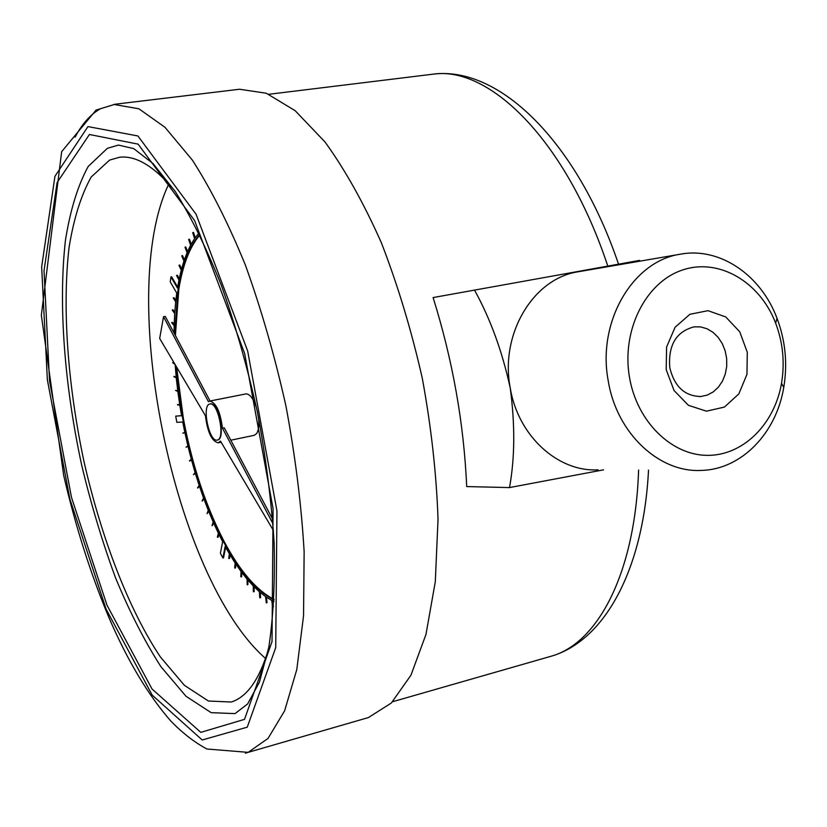 <?xml version="1.0" encoding="UTF-8"?>
<svg xmlns="http://www.w3.org/2000/svg" width="827" height="827" viewBox="0 0 827 827"><rect width="100%" height="100%" fill="white"/><g stroke="black" fill="none" stroke-linecap="round" stroke-linejoin="round"><path stroke-width="1.24" d="M273.013 523.842L222.442 428.159C220.323 411.619 216.064 402.584 209.676 401.074L208.435 401.664L163.529 316.71L159.673 338.47L205.437 415.723C207.515 432.242 211.784 441.277 218.235 442.827L220.468 441.101L273.458 530.572M217.429 440.036L217.635 439.995C225.885 439.199 218.617 402.242 210.523 403.876L210.079 403.948M256.597 408.218C253.548 398.893 250.064 394.107 246.157 393.869L209.676 401.074M230.805 440.202L254.302 435.291L256.628 433.555C258.644 430.371 259.285 425.161 258.572 417.924M168.842 183.904C115.832 294.205 173.711 577.897 265.55 658.478M175.396 335.535L178.839 289.15C182.777 264.919 189.776 246.859 199.845 234.992M274.099 599.441C256.742 590.499 240.275 571.529 224.696 542.522L223.548 540.31C205.385 505.018 191.998 464.402 183.367 418.472L176.627 367.085M175.128 364.562L176.244 377.536L173.959 376.709L176.275 377.877L177.795 391.14L175.531 390.406L177.836 391.491L179.748 404.848L177.609 404.889L179.8 405.189L181.578 415.743L175.706 416.136L176.854 422.349L182.736 422.018L184.803 432.273L182.85 433.183L184.886 432.614L187.894 445.877L186.034 447.211L187.977 446.218L191.326 459.326L189.497 460.742L191.419 459.657L195.089 472.548L193.477 474.719L195.193 472.879L199.183 485.49L197.591 487.744L199.286 485.811L203.576 498.092L202.119 500.759L203.69 498.402L208.249 510.29L207.06 513.65L208.373 510.59L213.19 522.013L212.032 525.455L213.314 522.302L218.369 533.208L217.377 537.033L218.504 533.487L222.649 541.685L220.385 553.284L222.876 557.977L225.161 546.378L229.379 553.78L228.738 558.308L229.524 554.028L235.147 563.032L234.692 567.88L235.302 563.259L241.07 571.509L240.802 576.667L241.215 571.715L247.097 579.169L247.19 584.792L247.252 579.355L253.227 585.95L253.362 591.646L253.382 586.105L259.399 591.791L259.74 597.714L259.554 591.925L265.591 596.649L266.304 602.893L265.756 596.753L271.783 600.474L272.548 606.78L273.386 606.687L272.683 600.95M266.304 602.893L266.987 602.718L266.49 597.27M259.895 597.849L260.577 597.683L260.278 592.535M253.517 591.801L254.189 591.636L254.075 586.808M247.19 584.792L247.862 584.627L247.914 580.13M240.957 576.874L241.618 576.708L241.835 572.542M234.837 568.097L235.509 567.942L235.871 564.107M228.883 558.545L229.544 558.39L230.04 554.886M222.876 557.977L223.538 557.812L225.626 547.226M217.511 537.302L218.173 537.157L218.907 534.314M212.167 525.745L213.666 523.077M207.06 513.65L208.652 511.303M202.233 501.069L203.918 499.032M197.705 488.075L199.462 486.348M193.477 474.719L195.317 473.302M189.59 461.073L191.502 459.967M186.034 447.211L188.018 446.394M182.85 433.183L184.886 432.666M181.558 415.661L175.706 416.136M179.717 404.62L177.557 404.537M177.753 390.789L175.531 390.406M176.192 377.06L173.928 376.368M174.125 362.867L172.76 362.826L175.004 364.356M174.197 324.463L172.429 322.365L171.758 322.788L174.166 325.652L174.052 332.992M174.797 312.224L172.988 309.784L172.305 310.197L174.714 313.464L174.177 325.342L171.768 322.478M175.82 300.49L174.001 297.699L173.308 298.102L175.686 301.762L174.735 313.164L172.326 309.898M177.65 287.114L171.634 276.776L170.962 276.89L170.238 281.852L176.74 293.068L175.717 301.473L173.339 297.813M179.211 278.782L177.381 275.267L176.647 275.639L178.952 280.043L177.495 288.106L170.962 276.89M181.558 268.93L179.738 265.053L178.994 265.405L181.237 270.16L179.004 279.784L176.699 275.381M184.338 259.843L182.54 255.595L181.785 255.925L183.945 261.022L181.299 269.922L179.056 265.167M187.543 251.584L185.775 246.963L185 247.273L187.078 252.68L184.018 260.805L181.857 255.708M191.161 244.203L189.435 239.22L188.659 239.499L190.624 245.195L187.16 252.483L185.093 247.077M195.182 237.752L193.518 232.418L192.722 232.676L194.572 238.631L190.717 245.019L188.752 239.323M198.893 233.059L194.676 238.476L192.825 232.521M272.703 606.863L271.938 600.557L273.985 601.58M178.839 289.15L178.167 289.264C182.157 264.619 189.311 246.384 199.627 234.558M182.839 415.578L182.188 415.702L175.862 365.792M174.735 334.284L177.805 291.538L178.477 291.424M274.068 599.916C256.504 591.171 239.82 572.088 224.034 542.677L222.876 540.486C204.734 505.183 191.347 464.557 182.715 418.607L183.367 418.472M224.034 542.677L224.696 542.522M608.248 380.906C596.908 321.91 632.769 260.898 680.538 254.168C719.841 246.828 760.881 274.998 777.029 318.302C785.443 340.683 787.686 363.715 783.758 387.387C776.295 433.162 741.592 469.291 701.751 470.398C659.326 473.096 616.622 433.338 608.248 380.906M680.538 254.168L577.908 271.825C533.126 278.585 499.756 334.315 510.238 387.977C518.002 435.881 558.039 472.258 598.045 469.808M433.11 297.565L639.602 260.381L433.11 297.565C452.689 360.293 463.885 423.3 466.697 486.576L509.504 487.579L603.576 469.839M364.469 718.704L368.408 717.567L391.326 703.012L410.926 675.235L425.967 634.443L435.302 581.763L438.031 519.304C436.449 473.757 431.198 426.732 422.287 378.228C411.391 330.149 397.725 284.922 381.268 242.528C363.653 202.946 344.89 169.411 324.97 141.934L295.156 110.694L266.284 93.234L239.561 89.244L237.266 89.523M174.983 191.109C154.618 166.558 136.135 155.269 119.522 157.254L109.588 160.087L91.146 177.071C81.139 195.079 73.779 218.483 69.086 247.314C61.963 308.337 67.886 386.416 84.282 462.893C101.742 538.997 128.909 609.809 160.355 656.907L184.369 685.304L208.445 701.027L231.24 702.02C247.035 697.078 259.43 679.505 268.424 649.298M107.396 148.302L88.22 166.434C77.841 185.465 70.254 210.089 65.447 240.285C58.19 304.15 64.496 385.413 81.625 464.908C91.063 504.398 102.352 541.985 115.491 577.691C129.498 611.67 144.653 641.338 160.934 666.696L186.013 696.282L211.174 712.667L235.033 713.618L247.604 703.973L259.409 682.223L268.816 647.221C273.292 617.593 275.06 582.787 274.119 542.822C271.421 500.748 265.839 457.104 257.362 411.898C247.356 367.023 235.333 324.763 221.274 285.129C206.44 248.152 191.151 217.025 175.407 191.75L153.057 163.601L133.726 148.622L118.437 145.076L107.396 148.302M474.698 290.442C490.401 318.902 502.247 351.403 510.238 387.977C515.149 424.706 514.901 457.91 509.504 487.579M174.683 363.818L172.74 362.495M182.715 418.607L182.188 415.702L182.85 415.578M177.805 291.538L178.167 289.264M222.887 540.465L223.548 540.31M178.177 289.285L178.849 289.171M222.442 428.159L224.241 427.797L272.672 519.284M210.058 401.002L165.276 316.41L163.529 316.71M210.172 403.948L209.872 403.989C201.406 404.91 209.159 442.693 217.274 440.067C225.523 439.271 218.256 402.315 210.172 403.948M629.533 377.557C636.976 421.367 671.142 455.005 706.899 455.357C742.687 455.977 774.454 424.54 781.515 383.335C784.937 362.712 782.983 342.657 775.654 323.171C759.848 281.645 718.549 257.424 682.027 270.171C645.422 282.472 621.242 330.862 629.533 377.557M666.211 369.679L666.583 347.051L675.07 327.265L689.894 314.301L707.995 310.673L725.765 316.958L739.741 331.803L747.277 352.261L746.957 374.373L738.831 393.91L724.411 407.07L706.444 411.184L688.446 405.323L674.046 390.509L666.211 369.679M669.787 367.715C674.45 386.685 684.839 396.278 700.934 396.505L707.343 395.058L713.256 391.884L718.384 387.16L722.457 381.133L725.269 374.114L726.706 366.475L726.664 358.577L725.176 350.844L722.291 343.65L718.167 337.375L713.008 332.33L707.075 328.774L700.665 326.913L694.101 326.841C676.166 331.596 668.061 345.221 669.787 367.715M547.836 657.176L552.24 655.914C598.128 642.372 635.229 572.791 638.599 470.036M607.731 265.891C566.113 140.435 489.357 65.633 432.945 74.182L430.433 74.492M113.609 104.398L138.926 108.802L164.986 127.306L192.329 160.066C210.823 188.794 228.5 223.766 245.35 264.991C261.26 309.091 274.781 356.075 285.925 405.933C295.311 456.163 301.379 504.739 304.14 551.671L303.55 615.784L296.8 669.529L284.633 710.775L268.041 738.418L248.162 752.353L245.381 753.19M75.102 137.127C82.059 123.916 90.391 114.529 100.088 108.968M89.419 134.491L138.109 144.136L194.634 220.623L244.658 353.542L273.086 508.739L272.021 641.597L244.523 719.356L200.785 732.36L152.023 688.984L106.972 605.137L71.494 497.409L49.537 380.999L44.027 270.708L57.115 182.529L89.419 134.491M87.951 126.593L54.944 176.306L41.66 266.842L47.356 379.758L69.819 498.795L106.073 609.054L152.178 695.104L202.212 739.989L247.252 727.171L275.722 647.613L276.952 510.952L247.676 351.03L196.082 214.255L137.902 135.959L87.951 126.593M618.482 264.03C577.287 142.595 499.642 65.54 432.945 74.182L268.899 94.278M648.523 470.098C643.551 568.552 605.405 639.684 552.24 655.914L392.598 701.73M239.561 89.244L115.242 104.202L96.056 110.084L61.663 151.661L41.35 315.242L63.679 475.453C75.536 526.427 90.588 573.731 108.833 617.366C127.358 660.37 148.064 694.98 170.951 721.206C182.519 733.073 194.49 742.336 206.884 749.004L248.162 752.353L368.408 717.567M218.235 442.827L221.129 442.228M700.934 396.505L699.477 396.588M775.654 323.171L777.029 318.302M781.515 383.335L783.758 387.387"/></g></svg>
